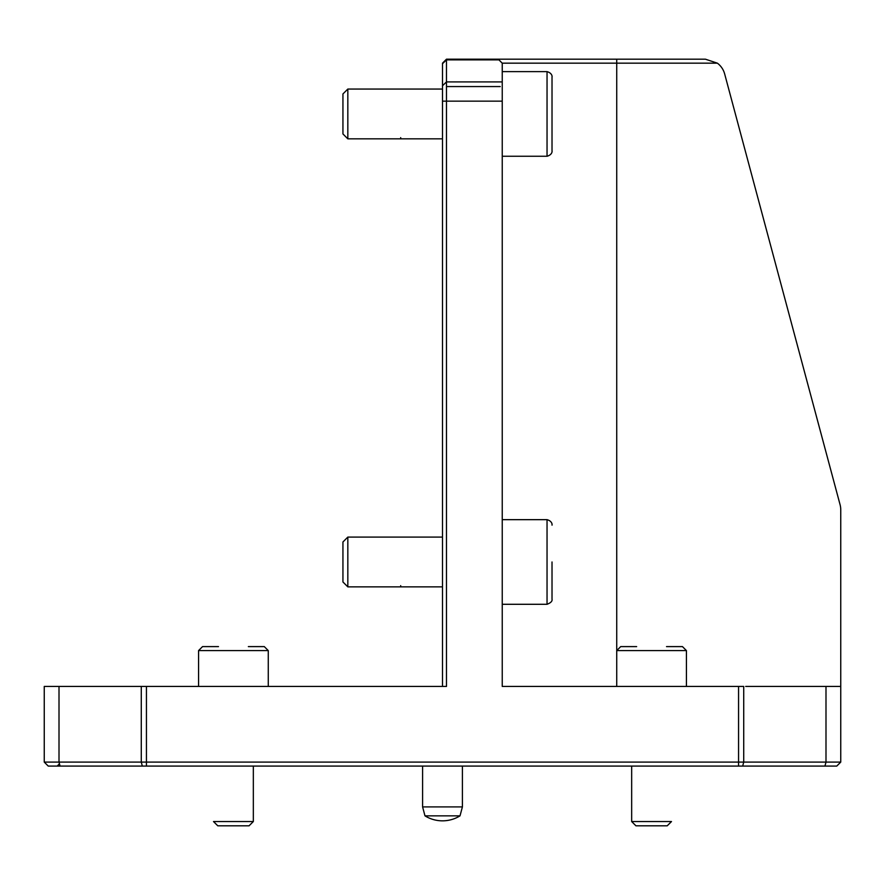<?xml version="1.0" encoding="UTF-8"?>
<svg xmlns="http://www.w3.org/2000/svg" width="885" height="885" viewBox="0 0 885 885"><rect width="100%" height="100%" fill="white"/><g stroke="black" fill="none" stroke-linecap="round" stroke-linejoin="round"><path stroke-width="1.33" d="M342.938 133.945L347.827 138.834L347.827 89.053L342.938 93.943L342.938 133.945L347.827 138.834L442.5 138.834L400.684 138.834L400.684 137.618M342.938 581.976L347.827 586.866L347.827 537.084L342.938 541.974L342.938 581.976L347.827 586.866L442.5 586.866L400.684 586.866L400.684 585.649M213.506 821.545L217.776 825.816L249.061 825.816L253.331 821.545L213.506 821.545L217.776 825.816L249.061 825.816L253.331 821.545L253.331 766.078L287.68 766.078L192.93 766.078L244.039 766.078M218.484 646.603L202.554 646.603L198.572 650.586L268.266 650.586L264.283 646.603L248.353 646.603M198.572 686.428L198.572 650.586L202.554 646.603M671.494 821.545L667.224 825.816L635.939 825.816L667.224 825.816L671.494 821.545L631.669 821.545L631.669 766.078L597.32 766.078L631.669 766.078M636.647 646.603L620.717 646.603L616.734 650.586L686.428 650.586L682.446 646.603L666.516 646.603M616.734 686.428L616.734 63.167L717.37 63.167L705.422 59.184L498.255 59.184L502.237 63.167L616.734 63.167L616.734 59.184M347.827 89.053L442.5 89.053M547.041 71.63C553.678 73.488 551.809 78.776 552.019 76.608L552.019 151.28C551.809 149.111 553.678 154.399 547.041 156.258L502.237 156.258L502.237 71.63L547.041 71.63L547.041 156.258M347.827 537.084L442.5 537.084M552.019 561.975L552.019 599.311L552.019 561.975M547.041 604.289L502.237 604.289L502.237 519.661L547.041 519.661L547.041 604.289C550.813 602.851 552.472 601.147 552.019 599.167M422.587 766.078L469.382 766.078L462.412 766.078L462.412 806.899L422.587 806.899L422.587 766.078L405.662 766.078M462.412 766.078L462.412 806.899L460.012 815.859A33.287 33.287 0 0 1 424.988 815.859A33.287 33.287 0 0 0 460.012 815.859L424.988 815.859L422.587 806.899M717.37 63.167A19.912 19.912 148 0 1 724.66 73.942L840.075 504.682A19.912 19.912 148 0 1 840.75 509.837L840.75 762.096L836.767 766.078L840.75 762.096L825.993 762.096L840.75 762.096L840.75 686.428L745.668 686.428M502.237 63.167L502.237 686.428L502.237 63.167M146.434 766.078L146.434 762.096L44.25 762.096L48.233 766.078L44.25 762.096L59.007 762.096L60.036 766.078L48.233 766.078L836.767 766.078L824.964 766.078L825.993 762.096L146.434 762.096L146.434 686.428L446.483 686.428L446.483 59.184L498.255 59.184M442.5 63.167L446.483 59.184L442.5 63.167L442.5 686.428M502.237 101.144L442.5 101.144L442.5 84.573M146.434 686.428L44.25 686.428L44.25 762.096L48.233 766.078M502.237 686.428L738.566 686.428L738.566 766.078M742.692 766.078L743.721 762.096L743.721 686.428L738.566 686.428M621.923 766.078L581.677 766.078L621.923 766.078M303.323 766.078L263.077 766.078L303.323 766.078M627.188 766.078L640.961 766.078M198.074 766.078L139.332 766.078L198.074 766.078M686.926 766.078L716.297 766.078M110.957 766.078L57.193 766.078L59.184 764.087M442.5 63.709L446.483 59.859L498.93 59.859M502.237 81.907L446.483 81.907L442.5 85.756M836.767 766.078L840.75 762.096L836.767 766.078M142.308 766.078L141.279 762.096L141.279 686.428M59.007 762.096L59.007 686.428M825.993 686.428L825.993 762.096M840.75 686.428L840.75 762.096M268.266 650.586L268.266 686.428L268.266 650.586L264.283 646.603M635.939 825.816L631.669 821.545L635.939 825.816M686.428 650.586L686.428 686.428M442.5 138.834L347.827 138.834M547.041 519.661C553.678 521.519 551.809 526.807 552.019 524.639L552.019 524.783M442.5 586.866L347.827 586.866M460.012 815.859L462.412 806.899M446.483 86.564L500.246 86.564"/></g></svg>
